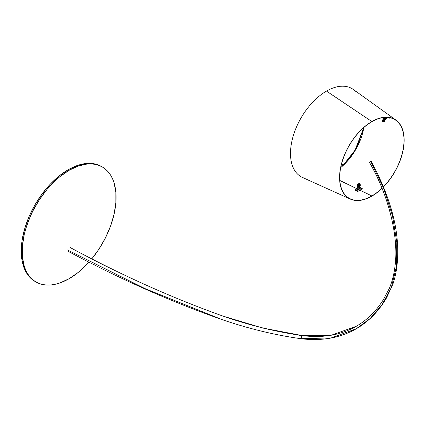 <?xml version="1.0" encoding="UTF-8"?>
<svg xmlns="http://www.w3.org/2000/svg" width="425" height="425" viewBox="0 0 425 425"><rect width="100%" height="100%" fill="white"/><g stroke="black" fill="none" stroke-linecap="round" stroke-linejoin="round"><path stroke-width="0.64" d="M101.857 166.717A66.39 38.33 120 0 0 101.389 166.441A66.39 38.33 120 0 0 68.197 169.729A66.39 38.33 120 0 0 24.825 228.23A66.39 38.33 120 0 0 34.999 281.43L35.939 281.972A66.39 38.33 -60 0 1 25.76 228.772A66.39 38.33 -60 0 1 69.132 170.271L68.197 169.729L69.132 170.271A66.39 38.33 -60 0 1 102.329 166.982A66.39 38.33 -60 0 1 91.89 258.751L98.913 249.188L105.421 237.915L110.537 226.127L114.059 214.274L115.855 202.815L115.855 192.19L114.059 182.803L112.503 178.691L110.537 175.02L108.168 171.827L105.421 169.134L102.329 166.982L98.913 165.378L95.216 164.347L91.263 163.896L87.098 164.023L78.29 166.021L69.132 170.271L59.973 176.598L55.505 180.471L47.005 189.444L39.35 199.766L32.847 211.039L30.101 216.899L25.76 228.772L24.209 234.68L22.413 246.139L22.413 256.764L24.209 266.151L25.76 270.263L27.731 273.934L30.101 277.127L32.847 279.815L35.939 281.972L39.35 283.576L43.053 284.607L47.005 285.058L51.17 284.931L55.505 284.219L59.973 282.933L69.132 278.683A66.39 38.33 -60 0 1 35.939 281.972M89.064 262.05A66.39 38.33 -60 0 1 69.132 278.683L78.29 272.356L82.763 268.483L89.064 262.05M102.329 166.982L97.978 164.836L94.276 163.806L90.323 163.349L86.158 163.482L77.355 165.479L68.197 169.729L59.038 176.056L50.23 184.227L42.112 193.922L34.999 204.77L29.16 216.352L24.825 228.23L22.153 239.944L21.25 251.037L22.153 261.093L24.825 269.721L26.791 273.392L29.16 276.585L31.907 279.273L34.999 281.43M93.16 263.983L93.431 264.185M67.543 249.974L144.84 288.543L222.041 319.605L144.84 288.543L67.543 249.974M301.899 338.821L301.575 335.707L262.618 328.01L222.87 316.062L262.618 328.01L302.303 335.591M93.58 264.254L94.137 264.424M370.802 161.527L369.798 162.09L370.802 161.527L383.695 188.45L392.493 215.804L396.817 242.447L396.392 266.815L391.255 287.746L381.969 304.752L370.18 318.447L356.214 328.807L370.18 318.447L381.969 304.752L391.255 287.746L396.392 266.815L396.817 242.447L392.493 215.804L383.695 188.45L370.802 161.527L371.163 161.314C389.996 196.286 398.825 228.034 397.641 256.562C397.295 266.804 395.68 276.085 392.801 284.41L386.564 297.803C378.733 311.265 368.618 321.598 356.214 328.807L331.229 337.923L302.414 338.672M356.214 328.807C340.414 337.832 322.277 341.169 301.798 338.805L301.575 335.713L302.202 335.58C322.803 338.231 340.85 335.123 356.336 326.246L330.963 335.352L301.575 335.713L330.963 335.352L356.336 326.246C367.115 320.014 376.125 311.164 383.366 299.683L389.433 288.192C392.233 281.478 394.113 273.928 395.075 265.545C398.831 237.846 389.13 196.238 369.437 162.302L369.798 162.09M371.854 195.957A45.459 26.244 -60 0 1 350.471 198.895A45.459 26.244 -60 0 1 341.817 162.972A45.459 26.244 -60 0 1 371.854 121.72A45.459 26.244 120 0 0 339.713 177.395A45.459 26.244 120 0 0 371.854 195.957L371.87 196.143A45.677 26.371 -60 0 1 339.57 177.496A45.677 26.371 -60 0 1 371.87 121.55L371.87 121.55A45.677 26.371 -60 0 1 395.983 120.11A45.677 26.371 -60 0 1 383.568 186.851A45.677 26.371 -60 0 0 403.612 133.641A45.677 26.371 -60 0 0 371.87 121.55L326.485 91.088L371.87 121.55A45.677 26.371 -60 0 0 341.684 162.998A45.677 26.371 -60 0 0 350.381 199.097A45.677 26.371 -60 0 0 371.87 196.143L371.854 195.957A45.459 26.244 120 0 0 381.985 188.211A45.459 26.244 -60 0 1 371.854 195.957L360.049 190.246L371.854 195.957M339.825 180.471L357.101 188.822L339.825 180.471M358.562 189.529L358.78 189.492A4.914 2.837 120 0 0 358.695 185.512L358.408 185.597A4.696 2.709 -60 0 1 358.45 189.513L358.562 189.529M395.983 120.11L353.361 89.484A50.899 29.389 120 0 0 326.485 91.088A50.899 29.389 -60 0 1 355.475 91.279M382.048 188.365A45.677 26.371 -60 0 1 371.87 196.143A45.677 26.371 -60 0 0 382.048 188.365M305.155 178.436A50.899 29.389 -60 0 1 292.294 139.427A50.899 29.389 -60 0 1 326.485 91.088A50.899 29.389 120 0 0 292.852 137.27A50.899 29.389 120 0 0 302.542 177.496L350.381 199.097M383.509 186.702A45.459 26.244 120 0 0 403.447 133.753A45.459 26.244 120 0 0 371.854 121.72A45.459 26.244 -60 0 1 395.856 120.291A45.459 26.244 -60 0 1 383.509 186.702M357.149 184.87L357.127 184.609A4.914 2.837 -60 0 1 357.218 188.588L357.186 188.785A4.696 2.709 120 0 0 357.149 184.87M357.186 188.785L354.779 190.007L356.092 190.713L357.776 189.199L357.186 188.785M357.117 191.213L357.457 191.271L358.477 189.523L357.776 189.199L356.092 190.713L357.117 191.213M358.45 189.513L357.776 189.199A4.664 2.693 120 0 0 357.76 185.258L358.408 185.597A4.696 2.709 -60 0 1 358.45 189.513M359.375 184.307A1.328 0.765 120 0 0 359.465 183.425M359.858 183.483L359.242 183.09A1.328 0.765 120 0 0 357.988 183.701A1.328 0.765 120 0 0 357.76 185.258L358.408 185.597A1.296 0.749 -60 0 1 358.631 184.078A1.296 0.749 -60 0 1 359.858 183.483A1.296 0.749 -60 0 1 360.023 184.562M359.481 186.931A4.696 2.709 -60 0 1 359.725 185.412A4.696 2.709 -60 0 0 359.938 188.657L359.343 188.296A4.664 2.693 120 0 1 359.162 187.999M359.109 185.056A4.664 2.693 120 0 0 358.928 185.895M359.757 185.428A4.914 2.837 120 0 0 359.906 188.843L362.228 188.514L361.027 187.861L359.72 188.195L361.027 187.861L359.614 187.212L359.513 187.547M359.794 185.454L359.954 188.673M358.673 187.93L359.343 188.296M358.195 187.68A4.914 2.837 -60 0 1 357.956 185.576M358.705 183.972A4.696 2.709 120 0 0 358.302 185.364M359.343 189.167L357.712 190.639L357.537 191.271L358.047 191.202A46.66 26.94 120 0 0 362.047 188.897L362.238 188.557L361.611 188.525L359.343 189.167M362.047 188.897L358.047 191.33L362.047 188.897M359.656 184.498L361.048 185.157L360.83 185.9L360.517 185.72L360.83 185.9L360.83 185.178L359.343 184.317L359.343 185.045M385.385 117.358A4.664 2.693 -60 0 1 383.387 119.213L382.755 118.873A4.696 2.709 120 0 0 384.45 117.417M384.832 120.737L384.811 120.796A1.073 0.622 -60 0 1 384.152 121.635A1.073 0.622 -60 0 1 383.483 121.582L383.196 121.662A1.296 0.749 120 0 0 383.382 121.821A1.296 0.749 120 0 0 384.099 121.662M383.387 119.213A1.328 0.765 120 0 0 382.495 120.397A1.328 0.765 120 0 0 382.712 121.47L383.361 121.805A1.296 0.749 -60 0 1 383.196 121.662A1.296 0.749 -60 0 1 383.201 120.588A1.296 0.749 -60 0 1 384.014 119.606L383.387 119.213M383.515 121.29A1.328 0.765 120 0 0 384.184 120.349L384.742 120.684M383.196 121.662L383.483 121.582A1.073 0.622 -60 0 1 383.488 120.689A1.073 0.622 -60 0 1 384.163 119.871L384.014 119.606A1.296 0.749 120 0 0 383.201 120.588A1.296 0.749 120 0 0 383.196 121.662M387.334 117.284L383.86 121.741L383.387 121.311L383.616 120.434L386.654 117.327M383.589 121.454L384.466 121.221L384.625 119.993L383.823 120.307L383.589 121.454M388.285 117.231L389.571 117.959A46.66 26.94 120 0 0 389.358 117.603M388.386 117.348L389.528 118.155L388.312 117.38M342.513 166.021L340.728 167.535A41.841 24.156 -60 0 0 342.592 165.952A135.803 55.096 48.3 0 1 342.284 165.352A135.803 55.096 -131.7 0 0 342.592 165.952L342.47 166M342.061 164.911A135.803 55.096 -131.7 0 0 342.284 165.352A41.103 23.731 120 0 0 342.587 165.081A95.715 79.183 4.6 0 1 342.364 164.64A95.715 78.954 4.4 0 1 342.019 163.938A95.715 17.223 -46.4 0 1 341.716 164.209A135.803 55.096 -131.7 0 0 342.056 164.895A135.803 55.096 -131.7 0 0 342.061 164.911A135.803 55.096 48.3 0 1 342.056 164.895A95.715 85.77 -158 0 1 342.359 164.624A95.715 17.797 -46.5 0 1 342.061 164.911M341.562 163.907A135.803 55.096 -131.7 0 0 341.705 164.199A135.803 55.096 -131.7 0 0 341.716 164.209A135.803 55.096 48.3 0 1 341.705 164.199A95.715 85.882 -157.3 0 1 342.008 163.928M363.821 127.537A41.841 24.156 -60 0 1 342.592 165.952L354.519 151.597L363.821 127.537M70.056 247.462C121.465 275.172 172.401 298.042 222.87 316.062C249.916 325.438 276.372 331.941 302.233 335.58M68.074 251.292C119.845 278.954 171.163 301.723 222.041 319.605C249.257 328.892 275.825 335.293 301.755 338.805M357.112 184.838L357.149 188.642M359.566 184.296L361.048 185.157M359.12 185.066L360.607 185.922M383.361 121.805L384.864 120.78M340.717 167.599L342.577 166.016L356.442 148.378L363.874 127.495"/></g></svg>
